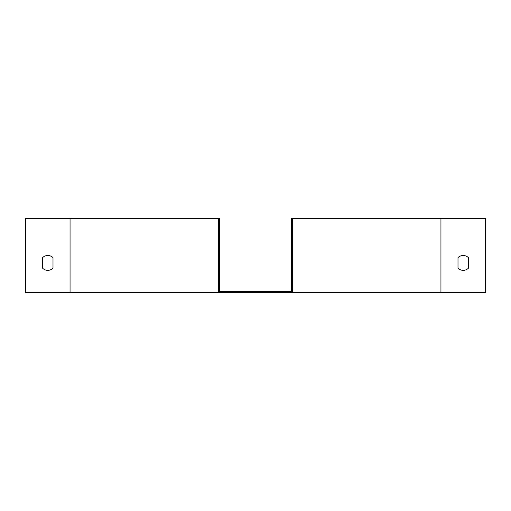 <?xml version="1.0" encoding="UTF-8"?>
<svg xmlns="http://www.w3.org/2000/svg" width="511" height="511" viewBox="0 0 511 511"><rect width="100%" height="100%" fill="white"/><g stroke="black" fill="none" stroke-linecap="round" stroke-linejoin="round"><path stroke-width="0.77" d="M218.414 291.404L291.404 291.404L291.404 218.414L292.586 218.414L292.586 292.586L485.45 292.586L485.45 218.414L440.942 218.414L440.942 292.586M218.414 292.586L25.55 292.586L25.55 218.414L218.414 218.414L218.414 292.586L292.586 292.586M218.414 218.414L219.596 218.414L219.596 291.404M291.404 218.414L440.942 218.414M468.389 257.621A7.416 7.416 0 0 0 458.003 257.621L458.003 268.218A7.416 7.416 0 0 0 468.389 268.218L468.389 257.621L468.389 268.218A7.416 7.416 0 0 1 458.003 268.218L458.003 257.621A7.416 7.416 0 0 1 468.389 257.621M42.611 268.218L42.611 257.621L42.611 268.218A7.416 7.416 0 0 0 52.997 268.218L52.997 257.621A7.416 7.416 0 0 0 42.611 257.621A7.416 7.416 0 0 1 52.997 257.621L52.997 268.218M70.058 218.414L70.058 292.586"/></g></svg>
